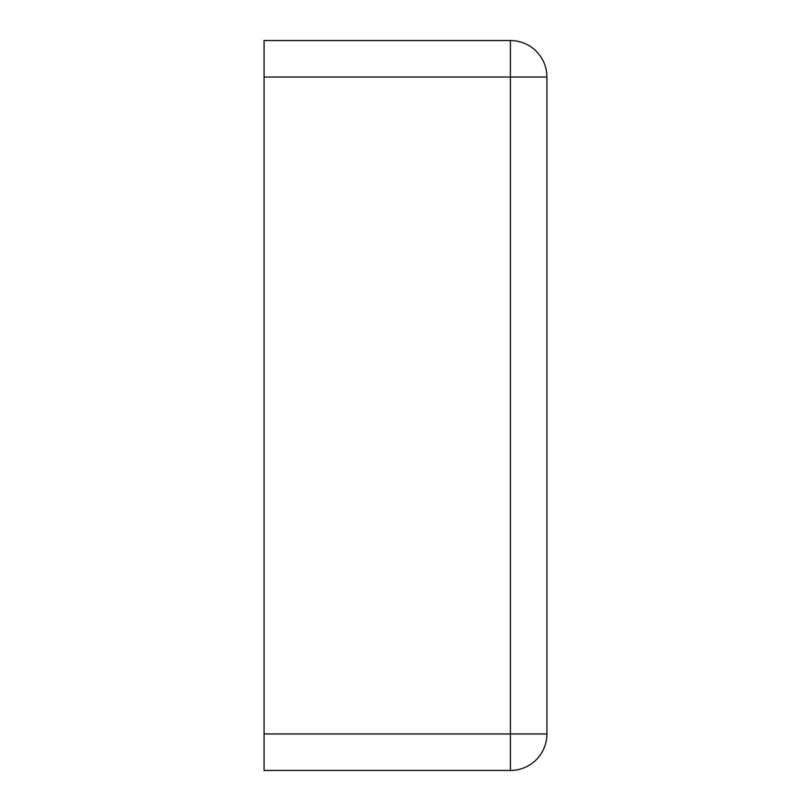 <?xml version="1.0" encoding="UTF-8"?>
<svg xmlns="http://www.w3.org/2000/svg" width="811" height="811" viewBox="0 0 811 811"><rect width="100%" height="100%" fill="white"/><g stroke="black" fill="none" stroke-linecap="round" stroke-linejoin="round"><path stroke-width="1.22" d="M264.082 77.045L264.082 40.55L510.423 40.55A36.495 36.495 0 0 1 546.918 77.045L546.918 733.955A36.495 36.495 0 0 1 510.423 770.45L510.423 40.55A36.495 36.495 0 0 1 546.918 77.045L264.082 77.045L264.082 770.45L510.423 770.45A36.495 36.495 0 0 0 546.918 733.955L264.082 733.955"/></g></svg>
